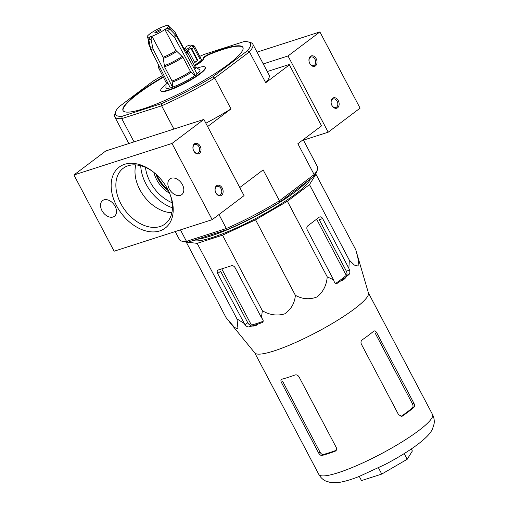 <?xml version="1.0" encoding="UTF-8"?>
<svg xmlns="http://www.w3.org/2000/svg" width="508" height="508" viewBox="0 0 508 508"><rect width="100%" height="100%" fill="white"/><g stroke="black" fill="none" stroke-linecap="round" stroke-linejoin="round"><path stroke-width="0.76" d="M258.166 324.015C256.559 325.558 254.489 326.225 251.943 326.015L258.166 324.015A70.86 11.976 -27.8 0 0 261.957 322.663L262.858 321.977M336.391 283.502L337.553 283.127C336.118 283.889 335.007 283.407 334.22 281.686L333.578 279.864L327.215 276.816C326.606 285.191 323.221 291.897 317.055 296.932C309.715 299.777 302.495 299.244 295.383 295.326C294.634 303.327 291.046 309.512 284.632 313.887C277.038 316.078 269.615 315.024 262.363 310.725L261.417 317.602L235.204 267.881A3.277 2.242 -127 0 0 231.502 265.728L218.332 269.964A3.277 2.242 -127 0 0 217.862 270.205A3.277 2.242 -127 0 0 217.64 273.526L245.002 324.803C246.247 326.333 247.51 327.031 248.78 326.898A70.86 11.976 -27.8 0 0 251.943 326.015M243.853 323.247L236.988 318.884L237.998 328.924L234.55 327.476L226.066 317.614L186.239 242.075M186.284 242.081L197.161 243.345L222.529 235.185L255.556 219.786L287.388 201.27L309.486 184.607L315.944 174.25L355.771 249.79L368.452 293.059A64.256 10.859 152.2 0 1 354.501 308.851A64.256 10.859 152.2 0 1 294.786 342.856A64.256 10.859 152.2 0 1 254.838 352.965L229.413 321.875M356.21 251.263L358.4 260.255L358.121 266.046L354.387 265.093L349.32 260.147L348.875 268.326L349.517 270.148C350.088 272.034 349.923 273.482 349.028 274.479A70.86 11.976 -27.8 0 1 346.361 276.644C345.021 278.886 343.211 280.251 340.938 280.733L346.361 276.644M336.988 283.413L337.553 283.127A70.86 11.976 -27.8 0 0 340.938 280.733M261.417 317.602L262.566 319.151C263.557 320.77 263.354 321.939 261.957 322.663L262.471 322.377M310.293 179.114A66.878 11.303 152.2 0 1 295.878 193.764A66.878 11.303 152.2 0 1 236.938 227.711A66.878 11.303 152.2 0 1 193.332 240.481M315.944 174.25L315.468 174.193M217.64 273.526L220.631 271.272L247.758 322.726C248.774 324.447 249.898 325.253 251.123 325.126A66.878 11.303 -27.8 0 0 263.15 321.316M335.737 283.388A66.878 11.303 -27.8 0 0 341.084 279.514A66.878 11.303 -27.8 0 0 346.335 275.342C347.193 274.377 347.199 272.986 346.361 271.164L349.517 270.148M348.875 268.326L322.663 218.611A3.277 2.33 72.2 0 0 319.748 216.935A3.277 2.33 72.2 0 0 319.246 217.195L307.772 225.85A3.277 2.33 72.2 0 0 307.365 230.149L333.578 279.864M322.663 218.611L319.234 219.716L346.361 271.164M160.198 30.575A3.499 0.591 152.2 0 1 156.896 32.442A3.499 0.591 152.2 0 1 154.762 32.956A3.499 0.591 152.2 0 1 157.582 30.804A3.499 0.591 152.2 0 1 160.947 29.693A3.499 0.591 152.2 0 1 160.198 30.575M152.006 36.208A12.021 2.032 152.2 0 0 164.871 29.483L175.965 50.521L182.931 57.201L190.424 71.399L194.837 75.565L195.218 75.444A19.78 3.34 152.2 0 0 197.129 73.997L176.549 36.106L169.729 29.026L166.789 28.042A12.021 2.032 152.2 0 0 168.491 25.718A12.021 2.032 152.2 0 0 165.9 25.737L163.703 26.441A12.021 2.032 152.2 0 0 150.838 33.166L148.927 34.608A12.021 2.032 152.2 0 0 147.225 36.932A12.021 2.032 152.2 0 0 149.809 36.919L148.876 39.929L150.755 49.593L170.377 87.986A19.78 3.34 152.2 0 0 172.574 87.281L172.904 87.033L172.041 81.013L164.554 66.808L163.1 57.252L151.949 36.252A12.116 2.045 152.2 0 1 149.752 36.957M164.871 29.483L167.811 30.467L174.638 37.548L195.218 75.444M172.574 87.281L152.952 48.889L151.073 39.224L151.949 36.252M147.923 38.265L148.857 44.482L150.19 47.517M184.912 50.336L175.057 32.22L168.573 26.022M167.964 83.274A16.688 2.819 152.2 0 1 166.141 82.639L165.906 87.598A19.215 3.245 -27.8 0 0 170.307 87.852M197.06 73.87A19.215 3.245 -27.8 0 0 199.739 69.761L195.516 67.151A16.688 2.819 152.2 0 1 194.64 69.412M172.904 87.033A19.215 3.245 -27.8 0 0 194.837 75.565M166.059 84.436A25.133 4.248 -27.8 0 0 160.738 90.684A25.133 4.248 -27.8 0 0 168.313 90.018A25.133 4.248 -27.8 0 0 193.11 78.073A25.133 4.248 -27.8 0 0 205.207 67.24A25.133 4.248 -27.8 0 0 197.047 68.097M184.531 49.644L186.557 46.323A8.744 1.48 152.2 0 1 191.211 45.079A8.744 1.48 152.2 0 1 184.918 50.343M192.926 45.726L194.412 46.215L200.438 57.645A10.928 1.848 -27.8 0 1 199.815 58.782L193.783 47.352L192.303 46.863A9.836 1.664 152.2 0 0 192.926 45.726L193.783 47.352A10.928 1.848 152.2 0 1 192.03 48.87A10.928 1.848 152.2 0 1 191.84 49.009L190.76 48.177A9.836 1.664 152.2 0 1 187.611 50.267L188.69 51.098A10.928 1.848 152.2 0 1 187.217 51.956M191.211 45.079L194.088 45.923A10.928 1.848 152.2 0 1 194.38 46.126A10.928 1.848 152.2 0 1 194.412 46.215M194.38 46.126L201.409 59.468A10.928 1.848 152.2 0 1 199.06 62.211A10.928 1.848 152.2 0 1 194.285 65.278M191.84 49.009L197.872 60.446A10.928 1.848 -27.8 0 1 194.723 62.528L188.69 51.098M289.401 64.872L321.551 125.851L289.401 64.872L265.716 82.734A78.029 13.183 -27.8 0 0 269.075 74.968L252.8 44.101A78.029 13.183 152.2 0 1 249.441 51.867L265.716 82.734M163.29 76.784A67.755 11.449 -27.8 0 0 123.038 110.566A67.755 11.449 -27.8 0 0 188.309 89.091A67.755 11.449 -27.8 0 0 242.907 47.365A67.755 11.449 -27.8 0 0 210.179 53.645A5.461 0.921 -27.8 0 0 205.264 56.204A5.461 0.921 -27.8 0 0 203.149 58.23A5.461 0.921 -27.8 0 0 203.206 58.293A13.113 2.216 -27.8 0 1 203.346 58.445L203.543 58.826A13.113 2.216 -27.8 0 1 194.666 65.989M194.462 65.608A13.113 2.216 -27.8 0 0 203.346 58.445A5.461 0.921 -27.8 0 1 210.376 54.026A67.755 11.449 -27.8 0 1 242.995 47.562M212.941 76.752L247.263 50.87L249.441 51.867L214.713 78.054L212.941 76.752A76.276 12.891 152.2 0 1 161.62 103.588L122.218 116.256A76.276 12.891 152.2 0 1 115.468 112.058A76.276 12.891 152.2 0 1 118.688 107.055L153.01 81.178A76.276 12.891 152.2 0 1 162.604 75.476M199.777 56.363A76.276 12.891 152.2 0 1 204.324 54.337L243.726 41.675A76.276 12.891 152.2 0 1 248.418 41.961A76.276 12.891 152.2 0 1 247.263 50.87M289.255 64.478L267.272 71.545M122.218 116.256L121.768 118.624L161.633 105.81L173.895 129.057M115.468 112.058L114.725 114.338A78.029 13.183 152.2 0 0 114.757 116.878A78.029 13.183 152.2 0 0 121.768 118.624L134.029 141.872M175.222 231.559L179.457 239.598A78.029 13.183 -27.8 0 0 181.534 241.059A78.029 13.183 -27.8 0 0 186.474 241.344L180.429 229.883M181.534 241.059L183.839 241.732A76.276 12.891 -27.8 0 0 188.531 242.024L186.474 241.344L226.339 228.524L218.973 214.554M161.62 103.588L161.633 105.81A78.029 13.183 152.2 0 0 214.713 78.054L230.988 108.922L207.626 126.543M239.776 187.522L263.138 169.901L279.413 200.774L314.141 174.581L297.866 143.713L321.551 125.851M188.531 242.024L227.927 229.356A76.276 12.891 -27.8 0 0 279.248 202.521L313.569 176.638A76.276 12.891 -27.8 0 0 316.789 171.634L317.532 169.355A78.029 13.183 -27.8 0 0 317.5 166.814L303.2 139.694M313.569 176.638L314.141 174.581A78.029 13.183 -27.8 0 0 317.532 169.355M227.927 229.356L226.339 228.524A78.029 13.183 -27.8 0 0 279.413 200.774L279.248 202.521M205.861 123.203A78.029 13.183 -27.8 0 0 230.988 108.922M248.418 41.961L250.723 42.64A78.029 13.183 152.2 0 1 252.8 44.101M163.493 77.165A67.755 11.449 -27.8 0 0 123.152 110.75M160.738 90.684L160.941 91.065A25.133 4.248 -27.8 0 0 168.51 90.399A25.133 4.248 -27.8 0 0 193.313 78.454A25.133 4.248 -27.8 0 0 205.41 67.621L205.207 67.24M183.509 47.758A8.744 1.48 152.2 0 1 183.693 47.663L184.823 49.162M199.46 58.109L200.438 57.645M194.627 62.357A9.836 1.664 -27.8 0 0 197.288 60.566L197.872 60.446M190.76 48.177L197.288 60.566M306.8 181.743A67.755 11.449 152.2 0 1 295.459 191.668A67.755 11.449 152.2 0 1 196.996 239.3M251.403 325.056L221.774 268.859M346.278 275.387L316.636 219.164M335.705 450.913L335.166 451.212C336.607 450.475 336.95 449.199 336.207 447.383L299.028 376.879C297.936 375.202 296.589 374.574 294.983 374.987A64.256 10.859 152.2 0 1 281.807 379.222C280.765 379.666 280.651 380.765 281.47 382.524L318.643 453.028L319.945 452.05C320.961 453.777 322.078 454.584 323.285 454.47A62.071 10.49 -27.8 0 0 336.245 450.317M318.643 453.028C319.665 454.762 320.783 455.562 321.996 455.447A64.256 10.859 -27.8 0 0 335.166 451.212L336.131 450.482M281.47 382.524L282.772 381.54L319.945 452.05M281.413 379.413L281.807 379.222M401.047 416.446A62.071 10.49 -27.8 0 0 407.187 412.032A62.071 10.49 -27.8 0 0 412.401 407.873C413.239 406.914 413.239 405.53 412.394 403.708L413.893 403.225C414.731 405.041 414.731 406.432 413.887 407.397A64.256 10.859 -27.8 0 1 408.654 411.563A64.256 10.859 -27.8 0 1 402.412 416.052L401.822 416.338L398.59 414.763L361.417 344.259C360.661 342.411 360.928 340.931 362.223 339.827A64.256 10.859 152.2 0 0 368.465 335.337A64.256 10.859 152.2 0 0 373.697 331.172L374.117 330.943M373.697 331.172C374.714 330.537 375.717 331.051 376.72 332.721L413.893 403.225M376.72 332.721L375.221 333.197L412.394 403.708M236.988 318.884L197.161 243.345M262.363 310.725L222.529 235.185M295.383 295.326L255.556 219.786M327.215 276.816L287.388 201.27M349.32 260.147L309.486 184.607M404.203 453.587L407.206 459.27L412.363 450.996L411.302 448.977M407.206 459.27L381.762 474.072L378.485 467.843M381.762 474.072L361.486 480.587L359.277 476.402M135.839 164.903A33.852 23.114 -127 0 0 139.814 189.586A33.852 23.114 -127 0 0 171.882 212.7M216.567 185.744A5.461 3.886 -107.8 0 1 223.095 190.811A5.461 3.886 -107.8 0 1 217.57 194.97A5.461 3.886 -107.8 0 1 216.567 185.744M194.462 143.821A5.461 3.886 -107.8 0 1 200.99 148.888A5.461 3.886 -107.8 0 1 195.466 153.048A5.461 3.886 -107.8 0 1 194.462 143.821M203.867 119.418L244.056 195.637L212.179 219.678L114.122 251.206L73.933 174.981L105.81 150.946L203.867 119.418L171.996 143.453L212.179 219.678M73.933 174.981L171.996 143.453M116.592 205.835A38.208 26.086 -127 0 0 158.039 231.388A38.208 26.086 -127 0 0 169.831 193.783A38.208 26.086 -127 0 0 153.46 172.079A38.208 26.086 -127 0 0 117.869 168.192A38.208 26.086 -127 0 0 116.592 205.835M115.106 206.318A9.836 6.718 53 0 1 114.44 216.287A9.836 6.718 53 0 1 103.156 212.477A9.836 6.718 53 0 1 102.597 200.584A9.836 6.718 53 0 1 115.106 206.318M182.429 184.671A9.836 6.718 53 0 1 181.762 194.64A9.836 6.718 53 0 1 170.478 190.83A9.836 6.718 53 0 1 169.92 178.937A9.836 6.718 53 0 1 182.429 184.671M155.988 174.219A24.041 16.415 -127 0 0 157.956 178.752A24.041 16.415 -127 0 0 168.472 190.767M194.266 144.85A4.515 3.213 -107.8 0 1 194.958 144.488A4.515 3.213 -107.8 0 1 199.396 147.809A4.515 3.213 -107.8 0 1 197.72 153.092A4.515 3.213 -107.8 0 1 193.472 150.285A4.515 3.213 -107.8 0 1 194.266 144.85M216.364 186.773A4.515 3.213 -107.8 0 1 217.062 186.411A4.515 3.213 -107.8 0 1 221.501 189.732A4.515 3.213 -107.8 0 1 219.824 195.015A4.515 3.213 -107.8 0 1 215.576 192.208A4.515 3.213 -107.8 0 1 216.364 186.773M153.924 172.447A24.041 16.415 -127 0 0 156.68 179.711A24.041 16.415 -127 0 0 169.602 193.243M153.956 172.472A34.836 23.787 -127 0 0 123.736 167.907A34.836 23.787 -127 0 0 120.821 203.625A34.836 23.787 -127 0 0 165.665 223.514A34.836 23.787 -127 0 0 169.583 193.199M332.588 98.254A5.461 3.886 -107.8 0 1 339.115 103.314A5.461 3.886 -107.8 0 1 333.591 107.48A5.461 3.886 -107.8 0 1 332.588 98.254M310.483 56.331A5.461 3.886 -107.8 0 1 317.011 61.398A5.461 3.886 -107.8 0 1 311.487 65.557A5.461 3.886 -107.8 0 1 310.483 56.331M263.252 63.925L288.017 55.963L319.888 31.928L360.077 108.147L328.2 132.188L303.441 140.144M288.017 55.963L328.2 132.188M257.035 52.133L319.888 31.928M310.286 57.36A4.515 3.213 -107.8 0 1 310.979 56.998A4.515 3.213 -107.8 0 1 315.417 60.319A4.515 3.213 -107.8 0 1 313.741 65.602A4.515 3.213 -107.8 0 1 309.493 62.795A4.515 3.213 -107.8 0 1 310.286 57.36M332.384 99.282A4.515 3.213 -107.8 0 1 333.083 98.92A4.515 3.213 -107.8 0 1 337.522 102.235A4.515 3.213 -107.8 0 1 335.845 107.525A4.515 3.213 -107.8 0 1 331.597 104.718A4.515 3.213 -107.8 0 1 332.384 99.282M248.78 326.898L251.123 325.126M245.002 324.803L247.758 322.726M346.335 275.342L349.028 274.479M166.853 28.016A12.116 2.045 152.2 0 1 164.941 29.464M163.76 26.397A12.116 2.045 152.2 0 1 165.957 25.692M148.857 34.633A12.116 2.045 152.2 0 1 150.774 33.191M175.965 50.521A12.021 2.032 152.2 0 1 163.1 57.252M176.67 51.41A12.313 2.083 152.2 0 1 163.43 58.337M183.959 49.752L186.512 51.327A16.097 2.718 152.2 0 1 185.877 53.283M159.607 66.91A16.097 2.718 152.2 0 1 158.172 66.269L158.471 67.634L166.141 82.639M182.232 56.312A16.097 2.718 152.2 0 1 164.224 65.729M186.512 51.327L187.471 52.343A16.389 2.769 152.2 0 1 186.442 54.324M160.153 67.983A16.389 2.769 152.2 0 1 158.471 67.634M182.931 57.201A16.389 2.769 152.2 0 1 164.554 66.808M187.471 52.343L194.958 66.548A16.389 2.769 152.2 0 1 194.075 68.377M167.418 82.207A16.389 2.769 152.2 0 1 165.957 81.839M190.424 71.399A16.389 2.769 152.2 0 1 172.041 81.013M191.122 72.288A16.688 2.819 152.2 0 1 172.371 82.093M210.179 53.645L210.376 54.026M156.889 175.05A27.616 18.853 -127 0 0 167.919 189.674M156.331 174.53A27.921 19.063 -127 0 0 168.262 190.348M152.952 48.889A19.018 3.213 152.2 0 1 150.755 49.593M152.521 47.593A18.713 3.162 152.2 0 1 150.324 48.298M151.073 39.224A15.088 2.553 152.2 0 1 148.876 39.929M169.729 29.026A15.088 2.553 152.2 0 1 167.811 30.467M175.736 35.014A18.713 3.162 152.2 0 1 173.819 36.455M176.549 36.106A19.018 3.213 152.2 0 1 174.638 37.548M418.7 430.613A64.256 10.859 152.2 0 1 358.051 465.03A64.256 10.859 152.2 0 1 318.834 474.421C320.554 477.495 322.885 479.717 325.812 481.082L330.867 482.6L338.163 482.562C344.106 481.717 351.187 479.647 359.41 476.352L385.331 464.363C398.082 457.651 408.902 450.983 417.786 444.354C427.139 437.121 430.581 433.007 432.467 429.031L434.067 424.002C434.594 420.821 434.08 417.646 432.511 414.484A64.256 10.859 152.2 0 1 418.7 430.613M321.996 455.447L323.285 454.47M412.401 407.873L413.887 407.397M401.174 416.446L402.412 416.052M145.466 167.392A33.877 23.133 -127 0 0 150.095 181.832A33.877 23.133 -127 0 0 172.142 202.762M140.722 165.729A37.154 25.368 -127 0 0 145.987 183.979A37.154 25.368 -127 0 0 172.434 207.778M168.491 25.718L170.79 30.086M147.225 36.932L148.914 40.145M158.261 64.281L158.172 66.269M195.516 67.151L194.958 66.548M114.757 116.878L128.816 143.548M254.718 352.819L318.834 474.421M368.402 292.881L432.511 414.484"/></g></svg>
